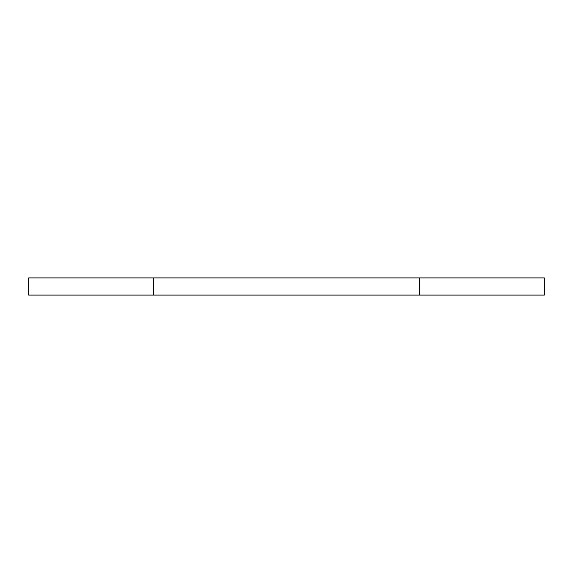 <?xml version="1.0" encoding="UTF-8"?>
<svg xmlns="http://www.w3.org/2000/svg" width="573" height="573" viewBox="0 0 573 573"><rect width="100%" height="100%" fill="white"/><g stroke="black" fill="none" stroke-linecap="round" stroke-linejoin="round"><path stroke-width="0.86" d="M419.393 277.905L544.35 277.905L544.35 295.095L153.607 295.095L153.607 277.905L419.393 277.905L419.393 295.095M153.607 295.095L28.65 295.095L28.65 277.905L153.607 277.905"/></g></svg>
